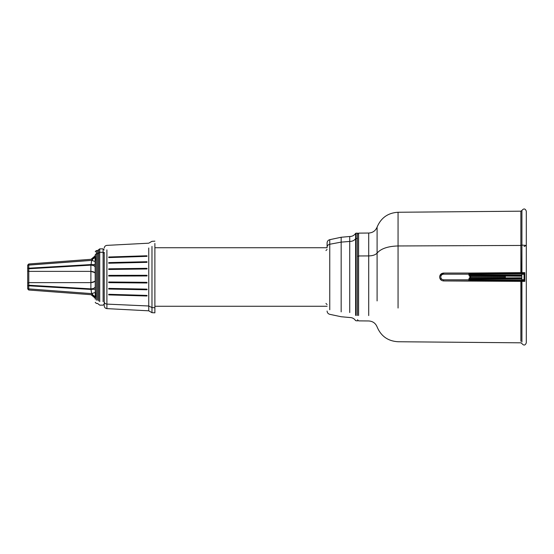 <?xml version="1.0" encoding="UTF-8"?>
<svg xmlns="http://www.w3.org/2000/svg" width="554" height="554" viewBox="0 0 554 554"><rect width="100%" height="100%" fill="white"/><g stroke="black" fill="none" stroke-linecap="round" stroke-linejoin="round"><path stroke-width="0.83" d="M154.885 306.265L327.089 306.265L154.885 306.265M154.885 247.735L327.089 247.735L154.885 247.735M104.235 301.701L104.235 252.299L104.235 301.701C104.381 303.107 105.267 303.911 106.901 304.111C105.267 303.911 104.381 303.107 104.235 301.701L104.235 305.815C104.381 307.456 105.267 308.391 106.901 308.626L148.756 310.815L148.756 305.995L151.976 307.588L151.976 246.412L151.976 307.588L148.756 305.995L106.901 304.111L106.901 308.626L106.901 249.889L106.901 304.111L148.756 305.995L148.756 248.005L148.756 310.815L151.976 312.678L154.885 312.83L154.885 243.428M147.018 275.961L147.018 275.29L108.736 275.373L108.736 276.044L147.018 275.961L108.736 276.044L147.018 275.961L108.736 276.044L108.736 275.373L146.969 275.29L108.736 275.373L147.011 275.29L147.018 275.961L108.951 275.809L146.027 275.504L147.011 275.961M147.018 256.08L108.736 257.589L147.018 256.08M147.018 295.974L147.018 295.414L108.736 294.299L147.018 295.414L108.736 294.299L147.011 295.414L146.027 295.697L147.011 295.974L147.018 295.414L146.027 295.697L147.011 295.974L108.951 294.811L146.027 295.884M108.951 268.981L146.027 268.496L108.736 268.815L108.736 269.473L108.736 268.815L108.951 269.196L146.027 268.718L108.736 269.473L147.018 268.974L108.736 269.473L147.018 268.974L108.736 269.473L108.736 268.815L147.011 268.323L147.018 268.974L147.018 268.323L108.757 268.822M108.736 281.993L147.018 282.325L108.736 281.993L147.011 282.325L108.736 281.993L146.027 282.582L147.018 282.997L108.736 282.658L108.736 281.993L146.027 282.582L147.011 282.997L108.736 282.658L108.736 281.993M108.951 288.904L147.011 289.763L147.018 289.133L108.736 288.399L108.736 289.029L108.736 288.399L147.011 289.763L108.736 288.71M147.018 261.737L147.018 262.34L108.736 263.233L147.018 262.34L108.736 263.233L147.018 262.34L147.011 261.737L108.951 262.721L146.027 261.862L147.011 262.34L108.951 262.921L146.027 261.862M108.951 262.721L108.736 263.233L108.736 262.624M108.819 262.624L146.228 261.751M108.736 257.056L108.736 257.582L108.736 257.056L108.736 257.582L147.018 256.35L108.736 257.589L108.736 257.056L147.011 255.816L146.027 255.886L147.011 256.343L108.951 257.264L147.011 255.816M108.736 288.399L147.018 289.133L108.736 288.399L147.018 289.133L147.018 289.763L146.027 289.617M108.951 282.478L146.027 282.803L108.736 282.658M146.027 268.718L147.011 268.974L146.027 268.718M108.896 257.056L146.055 255.844M108.951 294.811L108.736 294.306L146.027 295.697L108.736 294.873L108.736 294.306L108.736 294.873M146.104 295.947L108.861 294.867M108.736 276.044L108.736 275.373M108.951 257.091L146.027 255.886M151.976 307.588L151.976 312.678L151.976 307.588L154.885 307.719L151.976 307.588M154.885 246.281L154.885 307.719M103.106 252.305L104.235 253.296L103.106 252.305L103.106 301.695L103.106 248.864L103.106 252.305L99.734 252.305L103.106 252.305M104.235 249.986L103.106 248.864L99.734 248.864L99.734 301.695L99.734 252.305L98.64 253.046L99.734 252.305L99.734 248.864L98.64 249.709L98.64 300.954L98.64 253.046L97.552 253.787L97.552 250.553L97.552 253.787L98.64 253.046L98.64 249.709L97.552 250.553L96.354 250.553L96.354 253.787L97.552 253.787L97.552 300.213L97.552 253.787L96.354 253.787L96.354 300.213L96.354 253.787L95.233 254.778L96.354 253.787L96.354 250.553L95.233 251.675M91.085 294.7L95.101 298.1L95.233 299.105C94.976 296.57 93.584 295.095 91.064 294.693L91.057 294.693C93.612 295.102 95.004 296.598 95.233 299.181L95.343 297.671C94.651 295.933 93.411 294.95 91.618 294.735C93.051 294.776 93.051 294.403 91.618 293.613L90.891 288.863L90.891 265.137L91.057 264.604L95.233 264.777L95.233 289.223L95.094 255.913M95.253 298.454L95.233 289.223L91.057 289.396L90.891 288.863L91.057 289.396L95.233 289.223L91.057 289.396M95.233 264.604L91.057 264.604L91.618 260.387L28.739 265.103L28.787 271.37L90.891 271.37L94.692 272.554L90.891 271.37C93.536 271.543 94.983 272.291 95.233 273.621C94.983 272.291 93.536 271.543 90.891 271.37L90.891 265.137L28.787 268.759L90.891 265.137C93.536 265.304 94.983 266.052 95.233 267.388C94.983 266.052 93.536 265.304 90.891 265.137L91.057 264.604L95.233 264.777L95.336 261.592M95.323 256.239L95.343 256.329C94.651 258.067 93.411 259.05 91.618 259.265L91.057 259.307C93.612 258.891 95.004 257.402 95.233 254.819L95.233 254.854M95.233 289.437L95.24 290.234M95.233 299.105L95.233 299.105C94.976 296.57 93.584 295.095 91.064 294.693L91.618 294.735C93.051 294.776 93.051 294.403 91.618 293.613L91.064 289.437L28.739 285.802L91.064 289.437M95.233 289.396L95.343 292.45L91.618 293.613L95.343 292.45L95.343 297.671C94.651 295.933 93.411 294.95 91.618 294.735L28.739 290.019L91.618 294.735M95.42 260.643L95.233 254.895C94.976 257.43 93.584 258.905 91.064 259.307L28.739 263.981L27.7 265.103L27.7 268.198L28.739 268.198L91.064 264.563L28.739 268.198L28.739 263.981L63.246 261.391L28.739 263.981L27.7 265.103L28.739 263.981L27.7 265.103L28.739 263.981L27.7 265.103L27.7 268.198L28.787 268.759L28.787 285.241L90.891 288.863C93.536 288.696 94.983 287.948 95.233 286.612C94.983 287.948 93.536 288.696 90.891 288.863L28.787 285.241L90.891 288.863L90.891 271.37L28.787 271.37L28.787 282.63L90.891 282.63C93.536 282.457 94.983 281.709 95.233 280.379C94.983 281.709 93.536 282.457 90.891 282.63L90.898 281.397M91.064 264.563L91.618 260.387C93.051 259.597 93.051 259.224 91.618 259.265L28.739 263.981L27.7 265.103L91.618 260.387L95.343 261.55L91.618 260.387C93.051 259.597 93.051 259.224 91.618 259.265L63.246 261.391M95.233 254.819L95.233 254.902C94.976 257.43 93.584 258.905 91.064 259.307L95.101 255.9L91.064 259.307M95.226 255.069L95.101 255.9M95.35 256.377L95.496 257.478M95.544 258.559L95.461 260.193M95.343 261.55L95.302 262.056M95.246 263.392L95.233 264.583M94.692 281.446L90.891 282.63L28.787 282.63L27.7 283.191L27.7 288.897L28.739 290.019L27.7 288.897L28.739 290.019L27.7 288.897L27.7 285.802L28.739 285.802L27.7 285.802L27.7 270.809L27.7 283.191L28.787 282.63L28.739 288.897L91.618 293.613L28.739 288.897L28.739 290.019L27.7 288.897L28.739 288.897L28.787 285.241L27.7 285.802L28.787 285.241M95.35 292.547L95.496 294.257M95.544 295.476L95.461 296.854M95.427 297.145L95.35 297.63M95.101 298.1L91.057 294.693C93.612 295.102 95.004 296.598 95.233 299.181L95.094 298.087M28.787 268.759L27.7 268.198L27.7 270.809L28.787 271.37L27.7 270.809L27.7 268.198L28.739 268.198L28.787 268.759L40.324 268.088M90.891 271.772L90.898 272.603M45.753 267.769L48.551 267.603M28.739 290.019L28.739 288.897L27.7 288.897L28.739 290.019L27.7 288.897L28.739 290.019L63.246 292.609M28.739 263.981L27.7 265.103L28.739 265.103L28.739 263.981M357.475 238.476L357.475 315.524L357.475 238.476L356.104 238.476L357.475 238.476L357.475 233.102L355.626 233.366L355.626 238.705L355.626 233.366C354.207 235.443 352.247 236.482 349.733 236.489L341.167 237.257L329.762 239.681L329.762 309.748L329.762 244.252L341.167 242.126L349.733 241.447L349.733 312.553L349.733 241.447C352.247 241.44 354.207 240.526 355.626 238.705C354.207 240.526 352.247 241.44 349.733 241.447L349.733 236.489L349.733 241.447L341.167 242.126L341.167 311.874L341.167 242.126L329.762 244.252C328.093 244.667 327.199 245.63 327.089 247.146C327.199 245.63 328.093 244.667 329.762 244.252L329.762 239.681C328.093 240.152 327.199 241.253 327.089 242.984L327.089 247.146M341.167 237.257L341.167 242.126L341.167 237.257M356.104 233.102L356.104 315.524L356.104 238.476L355.626 238.705L355.626 315.295L355.626 238.705L356.104 238.476L356.104 233.102M470.588 275.483L470.581 274.916L521.799 274.916L470.027 274.916L470.588 275.483L470.027 274.916L470.588 275.483L521.799 275.483L470.588 275.483L470.581 274.182L524.049 273.718L524.049 274.278L524.049 273.15L470.581 273.621L470.928 273.06L443.574 273.06L443.574 274.188C441.863 274.355 440.929 275.29 440.762 277C440.929 278.71 441.863 279.645 443.574 279.812L443.574 280.94L521.923 281.377L521.709 280.94L512.727 280.94M470.027 274.916L470.581 273.621L524.126 273.15L470.581 273.621L470.187 273.787L470.581 274.916L470.027 274.916L470.027 274.188L470.588 275.83L470.027 274.729L468.899 274.729L468.899 273.06L443.574 273.06C441.185 273.295 439.869 274.604 439.634 277C439.869 279.396 441.185 280.705 443.574 280.94L470.928 280.94L470.027 279.818L470.588 278.517L521.799 278.517L470.588 278.517L470.027 279.084L521.799 279.084L470.581 279.084L470.588 278.517L470.027 279.084L470.581 279.084L470.581 279.818L470.588 278.517M521.799 274.278L521.799 279.722L524.049 279.722L521.799 279.722L521.799 274.278L524.049 274.278L524.049 280.282L470.581 279.818L470.187 280.213L524.049 280.85L524.049 280.282L470.581 279.818L470.187 280.213L470.027 279.818L470.581 280.379L524.049 280.85L524.049 274.278L521.799 274.278M524.07 246.516L526.3 245.436L521.923 245.083L521.709 273.06L521.923 272.623L468.899 273.06L468.899 274.188L443.574 274.188C441.863 274.355 440.929 275.29 440.762 277C440.929 278.71 441.863 279.645 443.574 279.812L468.899 279.812L468.899 279.271L470.027 279.271L468.899 279.271L469.28 277.935L470.588 278.17L470.027 279.271L470.588 278.17L470.588 278.62L521.799 277.914L470.152 278.392L469.28 277.935L470.581 277.166L505.296 277L505.303 276.093L470.588 275.83L470.152 275.608L470.588 275.38L521.799 276.086L470.588 275.719L470.581 276.834L469.28 276.065L468.899 274.729L468.899 274.188L470.187 273.787L470.581 274.182L524.049 273.718L524.797 272.616L512.727 273.06M473.912 280.94L520.864 281.349L520.871 280.94L520.864 341.271L520.864 281.349L521.923 281.377L521.923 342.012L521.792 280.94M524.126 273.15L524.797 272.616L524.797 281.384L521.923 281.377L524.797 281.384L524.797 272.616L521.923 272.623L521.923 210.423C523.786 208.262 525.24 208.505 526.3 211.157L526.3 245.436L521.923 245.083L520.864 245.45L521.923 245.083L521.923 210.423L520.864 211.185L520.864 245.45L520.864 211.185L398.063 212.258L398.063 245.962L520.864 245.45L520.864 272.651L520.864 245.45L398.063 245.962C387.987 246.239 381 248.614 377.094 253.074L377.094 227.098C381 217.791 387.987 212.847 398.063 212.258L398.063 245.962C387.987 246.239 381 248.614 377.094 253.074C375.536 254.861 372.738 255.809 368.708 255.92C372.738 255.809 375.536 254.861 377.094 253.074L377.094 227.098C375.536 230.824 372.738 232.798 368.708 233.033L368.708 255.92L368.708 233.033L358.59 233.123L358.59 315.503L358.59 255.962L368.708 255.92L368.708 315.579L368.708 255.92L358.59 255.962L357.475 256.502L358.59 255.962L358.59 233.123L357.475 234.252M473.912 273.06L520.864 272.651L520.871 273.06L521.792 273.06M377.094 300.926L377.094 253.074L377.094 300.926M398.063 308.038L398.063 245.962L398.063 308.038M439.751 277.942L441.316 280.227M468.899 273.06L470.581 273.108C469.799 273.731 469.612 274.085 470.027 274.168L470.027 274.168C469.612 274.085 469.799 273.731 470.581 273.108L470.027 274.188L443.574 274.188L443.574 273.06L439.751 276.058L443.574 273.06C441.185 273.295 439.869 274.604 439.634 277C439.869 279.396 441.185 280.705 443.574 280.94L443.574 279.812L468.899 279.812L469.28 277.935L470.581 277.166L505.296 277L470.581 276.834L469.28 276.065L468.899 274.729L470.027 274.729M524.049 273.718L524.049 273.15M524.797 281.384L524.049 280.85L524.797 281.384M522.207 273.06L470.928 273.06L522.207 273.06M470.152 275.608L469.28 276.065L470.152 275.608M505.303 277.907L505.303 276.093L470.588 275.83L470.581 276.834L505.296 277L505.303 277.907L470.588 278.17L470.581 277.166L470.588 278.17L521.799 277.803L505.303 277.907L505.303 276.093L521.799 276.197L521.799 277.803M470.027 279.812L468.899 279.812L470.027 279.812L470.027 279.084M524.126 280.85L468.899 280.94L468.899 279.812L468.899 280.94M522.221 280.83L470.581 280.379L470.581 280.892C469.799 280.276 469.612 279.922 470.027 279.825C469.612 279.922 469.799 280.276 470.581 280.892L522.221 280.83M505.303 276.093L521.799 276.197M154.885 241.17L151.976 241.322L148.756 243.185L106.901 245.374C105.267 245.609 104.381 246.544 104.235 248.185M108.757 262.603L146.568 261.723M108.778 257.008L146.401 255.789M108.771 294.901L146.464 295.995M108.75 289.043L146.644 289.77M95.233 302.325L96.354 303.447L97.552 303.447L99.734 305.136L103.106 305.136L104.235 304.014M357.475 320.898L355.626 320.634C354.207 318.557 352.247 317.518 349.733 317.511L341.167 316.743L329.762 314.319C328.093 313.848 327.199 312.747 327.089 311.016M325.96 250.553L327.089 249.425M325.96 303.447L327.089 304.575M526.3 245.436L526.3 342.843C525.24 345.495 523.786 345.738 521.923 343.577L520.864 342.815L398.063 341.742C387.987 341.153 381 336.209 377.094 326.902C375.536 323.176 372.738 321.202 368.708 320.967L358.59 320.877L357.475 319.748M526.3 308.564L526.3 216.69M470.581 275.033L470.027 274.465M470.027 279.535L470.581 278.967"/></g></svg>
